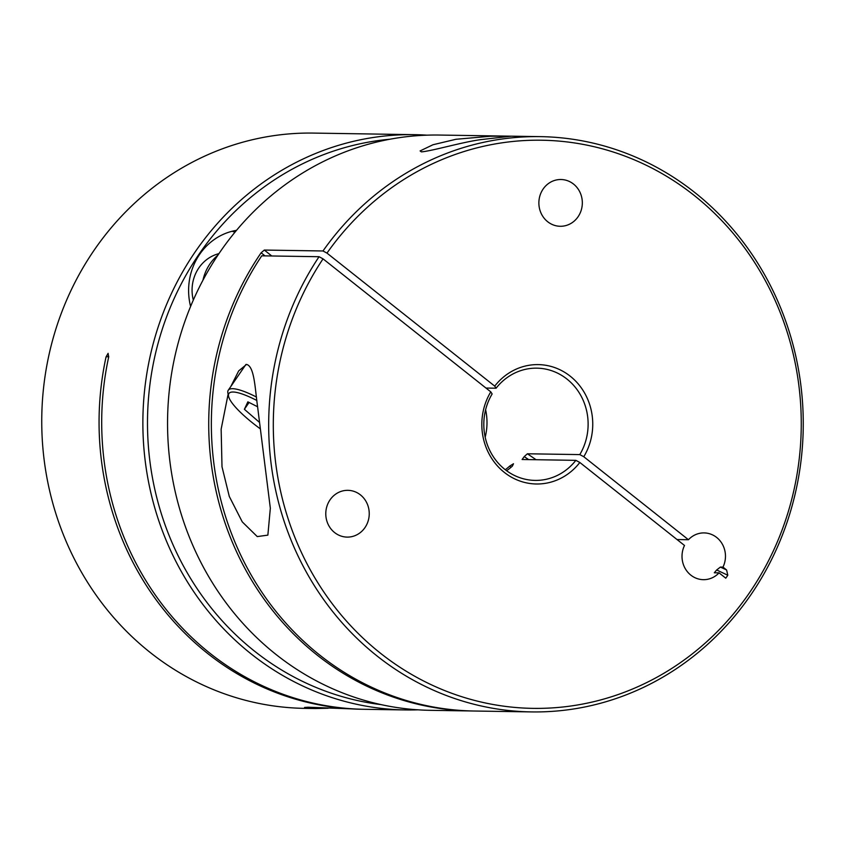 <?xml version="1.0" encoding="UTF-8"?>
<svg xmlns="http://www.w3.org/2000/svg" width="845" height="845" viewBox="0 0 845 845"><rect width="100%" height="100%" fill="white"/><g stroke="black" fill="none" stroke-linecap="round" stroke-linejoin="round"><path stroke-width="1.27" d="M531.452 711.912A287.67 267.284 -89.1 0 0 775.245 551.891A287.67 267.284 -89.1 0 0 694.833 192.544A287.67 267.284 90.9 0 0 540.473 136.637A287.67 267.284 90.9 0 0 322.991 250.976L326.973 253.109A284.11 263.978 -89.1 0 1 676.496 182.562A284.11 263.978 -89.1 0 1 773.597 550.327A284.11 263.978 -89.1 0 1 419.638 678.915A284.11 263.978 -89.1 0 1 300.968 298.264A284.11 263.978 -89.1 0 1 323.043 258.855L319.061 256.722L261.739 255.824A287.67 267.284 -89.1 0 0 239.367 295.771A287.67 267.284 -89.1 0 0 319.78 655.118A287.67 267.284 90.9 0 0 474.14 711.015L531.452 711.912A287.67 267.284 -89.1 0 1 377.102 656.016A287.67 267.284 90.9 0 1 296.69 296.669A287.67 267.284 90.9 0 1 319.061 256.722M472.82 710.994A287.67 267.284 -89.1 0 1 471.499 710.972A287.67 267.284 -89.1 0 1 317.139 655.076A287.67 267.284 -89.1 0 1 236.737 295.729A287.67 267.284 -89.1 0 1 261.116 252.803L264.992 255.877M540.473 136.637L439.358 135.052A287.67 267.284 90.9 0 0 195.565 295.085A287.67 267.284 90.9 0 0 275.977 654.431A287.67 267.284 90.9 0 0 315.713 680.51A287.67 267.284 90.9 0 0 430.337 710.328L471.499 710.972M230.843 386.461L238.67 370.913L246.56 364.427C254.419 366.35 254.989 388.299 257.524 406.223L270.337 508.225L267.865 535.128L257.26 536.586L242.261 521.883L229.291 496.437L222.003 466.757L221.147 429.175L228.118 394.171M480.499 139.657C461.286 142.319 432.872 150.822 421.401 151.889L420.102 150.928L433.01 144.738L455.951 139.277L490.723 136.235L505.099 136.129L510.707 136.235L480.499 139.657M326.973 253.109L494.726 386.123L496.078 388.214A56.129 52.158 -89.1 0 1 536.85 368.156A56.129 52.158 -89.1 0 1 566.963 379.067A56.129 52.158 -89.1 0 1 582.659 449.181A56.129 52.158 -89.1 0 1 579.797 454.599L583.779 456.733L688.443 539.723A23.385 21.727 -89.1 0 1 704.107 532.91A23.385 21.727 -89.1 0 1 716.655 537.452A23.385 21.727 -89.1 0 1 723.193 566.668A23.385 21.727 -89.1 0 1 722.982 567.111L726.605 569.984L720.405 567.069L722.982 567.111M485.188 437.224A56.129 52.158 90.9 0 0 485.621 409.751M328.061 503.345A23.385 21.727 -89.1 0 1 347.876 490.332A23.385 21.727 -89.1 0 1 360.424 494.874A23.385 21.727 -89.1 0 1 368.093 521.175A23.385 21.727 -89.1 0 1 347.147 537.103A23.385 21.727 -89.1 0 1 334.599 532.561A23.385 21.727 -89.1 0 1 328.061 503.345M494.726 386.123A59.699 55.464 -89.1 0 1 567.639 374.261A59.699 55.464 -89.1 0 1 586.937 450.786A59.699 55.464 -89.1 0 1 583.779 456.733M541.149 192.523A23.385 21.727 -89.1 0 1 560.964 179.51A23.385 21.727 -89.1 0 1 573.512 184.052A23.385 21.727 -89.1 0 1 581.18 210.342A23.385 21.727 -89.1 0 1 560.235 226.28A23.385 21.727 -89.1 0 1 547.676 221.728A23.385 21.727 -89.1 0 1 541.149 192.523M260.144 428.721A53.753 11.545 34.4 0 1 228.572 396.305L227.907 393.178A56.129 12.052 34.4 0 1 228.266 390.21A56.129 12.052 34.4 0 1 232.629 388.7A56.129 12.052 34.4 0 1 236.864 389.26A56.129 12.052 34.4 0 1 256.457 397.034M228.572 396.305A53.753 11.545 34.4 0 1 233.083 392.017A53.753 11.545 34.4 0 1 237.149 392.555A53.753 11.545 34.4 0 1 256.869 400.498M217.947 255.116A44.553 41.394 90.9 0 0 202.969 280.17M218.95 253.627A37.423 34.772 90.9 0 0 192.069 290.004A37.423 34.772 90.9 0 0 193.315 300.07M381.084 704.614A284.11 263.978 -89.1 0 1 254.577 651.189A284.11 263.978 -89.1 0 1 175.158 296.299A284.11 263.978 -89.1 0 1 389.957 139.224M427.01 135.168A287.67 267.284 90.9 0 0 414.663 134.672A287.67 267.284 90.9 0 0 170.88 294.694A287.67 267.284 90.9 0 0 251.292 654.041A287.67 267.284 90.9 0 0 405.642 709.948A287.67 267.284 90.9 0 0 417.99 709.832M234.973 232.185A60.713 56.414 90.9 0 0 232.1 231.266M236.505 230.336A60.713 56.414 90.9 0 0 194.519 263.408A60.713 56.414 90.9 0 0 190.59 306.45M108.065 353.358L108.699 356.917A287.67 267.284 90.9 0 0 210.12 653.396A287.67 267.284 90.9 0 0 364.48 709.304L405.642 709.948M414.663 134.672L313.548 133.087A287.67 267.284 90.9 0 0 69.755 293.109A287.67 267.284 90.9 0 0 150.167 652.456A287.67 267.284 -89.1 0 0 304.527 708.363L315.618 708.532L304.57 707.445L308.182 707.223L361.84 709.261A287.67 267.284 90.9 0 0 363.16 709.272M328.135 708.247L315.618 708.532M108.128 353.347L106.058 356.875L108.762 356.601M106.058 356.875A287.67 267.284 -89.1 0 0 207.49 653.354A287.67 267.284 90.9 0 0 361.84 709.261M249.074 402.463L244.385 409.297L247.86 401.85L257.588 406.751M259.383 422.299L244.385 409.297M720.405 567.069L716.676 569.974A374.208 80.349 -145.6 0 0 727.809 575.223L726.605 569.984M579.797 454.599L527.396 453.776L524.249 456.596A374.208 80.349 -145.6 0 0 528.621 459.595M727.809 575.223L725.77 578.191L719.053 572.857A23.385 21.727 -89.1 0 1 703.378 579.67A23.385 21.727 -89.1 0 1 690.83 575.128A23.385 21.727 -89.1 0 1 684.503 545.469L579.839 462.479L575.857 460.345A56.129 52.158 -89.1 0 1 535.086 480.404A56.129 52.158 -89.1 0 1 504.972 469.493A56.129 52.158 -89.1 0 1 492.139 393.96L490.787 391.869L323.043 258.855M719.053 572.857L714.3 572.783L716.676 569.974M575.857 460.345L522.115 459.5L524.249 456.596M506.567 470.718A56.129 52.158 90.9 0 0 512.387 466.091L513.496 463.757L509.757 466.049L510.94 467.38M677.035 539.543L688.443 539.723M579.839 462.479A59.699 55.464 -89.1 0 1 504.317 472.387A59.699 55.464 -89.1 0 1 490.787 391.869M496.078 388.214L485.991 388.056M505.268 469.736A56.129 52.158 90.9 0 0 509.757 466.049M271.784 255.982L264.316 250.057L261.116 252.803M264.316 250.057L322.991 250.976M536.089 459.722L527.396 453.776M228.266 390.21L245.916 364.48"/></g></svg>
